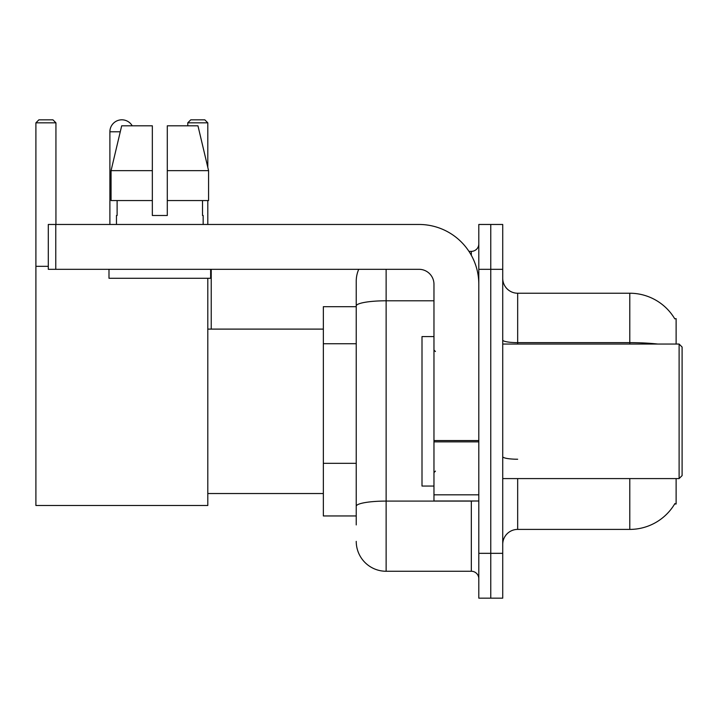 <?xml version="1.0" encoding="UTF-8"?>
<svg xmlns="http://www.w3.org/2000/svg" width="718" height="718" viewBox="0 0 718 718"><rect width="100%" height="100%" fill="white"/><g stroke="black" fill="none" stroke-linecap="round" stroke-linejoin="round"><path stroke-width="1.08" d="M676.123 344.048L676.123 318.639L674.758 318.828A52.315 52.315 0 0 0 629.785 293.231A52.315 52.315 0 0 1 674.651 318.639A52.315 52.315 0 0 0 629.785 293.231L517.669 293.231A14.952 14.952 0 0 1 502.726 278.279A14.952 14.952 0 0 0 517.669 293.231L517.669 344.048M676.123 478.583L676.123 503.991L674.651 503.991L674.911 503.551A52.315 52.315 0 0 1 629.785 529.408L517.669 529.408A14.952 14.952 0 0 0 502.726 544.352M356.236 524.921L356.236 305.976L356.236 306.685L323.351 306.685L323.351 515.955L356.236 515.955M490.762 553.327L490.762 598.166L502.726 598.166L502.726 553.327L490.762 553.327L490.762 598.166L478.807 598.166L478.807 553.327L490.762 553.327L490.762 269.313L490.762 553.327M478.807 553.327L478.807 224.465L490.762 224.465L490.762 269.313L490.762 224.465L502.726 224.465L502.726 553.327M386.131 269.313L386.131 571.259L471.331 571.259L471.331 501.002M468.953 251.372L471.331 251.372A7.476 7.476 0 0 0 478.807 243.905M356.236 334.767L356.236 281.268A29.896 29.896 0 0 1 358.731 269.313M356.236 511.467L356.236 472.291M433.968 300.788L386.131 300.788A29.896 5.188 180 0 0 356.236 305.976L356.236 281.268M478.807 578.735A7.476 7.476 0 0 0 471.331 571.259M386.131 571.259A29.896 29.896 0 0 1 356.236 541.363M167.294 215.499L152.342 215.499L167.294 215.499L152.342 215.499L167.294 215.499L167.294 125.812L197.962 125.812L208.579 170.66L208.579 200.555L167.294 200.555M207.798 122.823L187.775 122.823L190.764 119.834L204.809 119.834L207.798 122.823L207.798 167.366L208.579 170.66L167.294 170.66M109.89 224.465L109.89 131.789A11.955 11.955 0 0 1 132.211 125.812M207.798 278.279L207.798 505.49L35.9 505.49L35.9 122.823L38.889 119.834L52.944 119.834L55.932 122.823L35.9 122.823M55.932 224.465L55.932 122.823M35.9 266.324L48.303 266.324M207.798 200.555L207.798 224.465M187.775 122.823L187.775 125.812M211.236 329.104L211.236 269.313M478.807 501.002L433.968 501.002L433.968 440.556L478.807 440.556M478.807 284.256A59.791 59.791 0 0 0 419.016 224.465L55.78 224.465L55.78 269.313L419.016 269.313A14.952 14.952 0 0 1 433.968 284.256L433.968 440.556M55.78 269.313L48.303 269.313L48.303 224.465L55.78 224.465M116.469 215.499L117.115 215.499L116.469 215.499L116.469 224.465M203.167 215.499L202.521 215.499L203.167 215.499L203.167 224.465M202.521 200.555L202.521 215.499M152.342 170.66L111.057 170.66L121.683 125.812L152.342 125.812L152.342 215.499M117.115 215.499L117.115 200.555M108.992 269.313L108.992 278.279L210.643 278.279L210.643 269.313M152.342 200.555L111.057 200.555L111.057 170.66L121.683 125.812M208.579 200.555L208.579 170.66L197.962 125.812M679.111 344.048L682.1 347.045L682.1 475.594L679.111 478.583L679.111 344.048L502.726 344.048M433.968 336.58L422.004 336.58L422.004 486.059L433.968 486.059M356.236 343.743L323.351 343.743M356.236 463.325L323.351 463.325M517.669 478.583L517.669 529.408M629.785 529.408L629.785 478.583M674.758 318.828A52.315 52.315 0 0 0 629.785 293.231L629.785 342.639L517.669 342.639A14.952 2.594 0 0 1 502.726 340.045M657.814 344.048A52.315 9.083 180 0 0 629.785 342.639L629.785 344.048M502.726 269.313L478.807 269.313M517.669 459.233A14.952 2.594 -0 0 1 502.726 456.639M473.934 501.002A7.476 1.301 0 0 1 471.331 501.083L386.131 501.083A29.896 5.188 180 0 0 356.236 506.28M471.331 255.312L471.331 251.372M120.256 131.789L109.89 131.789M478.807 441.857L433.968 441.857M433.968 494.828L478.807 494.828M207.798 493.535L323.351 493.535M207.798 329.104L323.351 329.104M502.726 478.583L679.111 478.583M435.458 351.524L433.968 350.034M435.458 471.107L433.968 472.606"/></g></svg>
